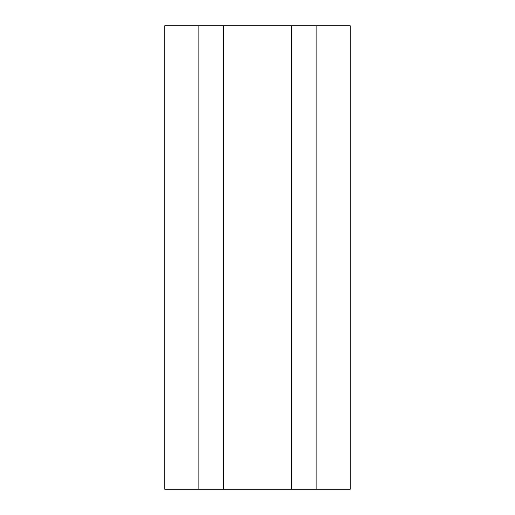 <?xml version="1.0" encoding="UTF-8"?>
<svg xmlns="http://www.w3.org/2000/svg" width="515" height="515" viewBox="0 0 515 515"><rect width="100%" height="100%" fill="white"/><g stroke="black" fill="none" stroke-linecap="round" stroke-linejoin="round"><path stroke-width="0.77" d="M291.567 25.75L164.8 25.75L164.8 489.25L350.2 489.25L350.2 25.75L291.567 25.75L291.567 489.25M316.133 25.75L316.133 489.25M198.867 25.75L198.867 489.25M223.433 25.75L223.433 489.25"/></g></svg>
